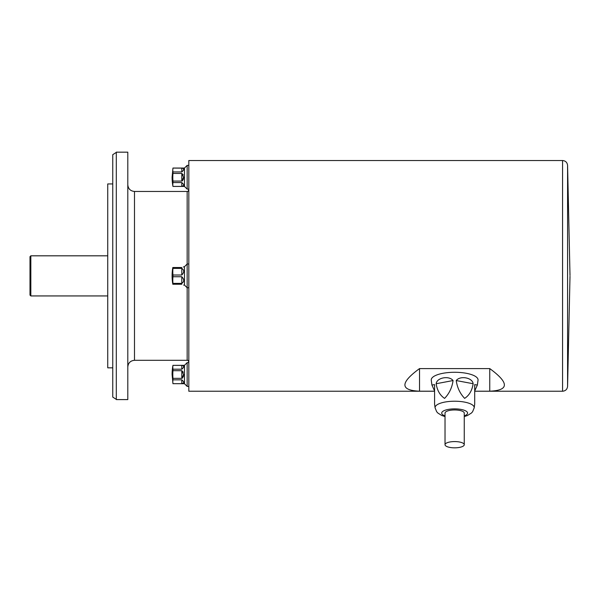 <?xml version="1.0" encoding="UTF-8"?>
<svg xmlns="http://www.w3.org/2000/svg" width="600" height="600" viewBox="0 0 600 600"><rect width="100%" height="100%" fill="white"/><g stroke="black" fill="none" stroke-linecap="round" stroke-linejoin="round"><path stroke-width="0.9" d="M183.278 267L184.477 266.685L184.477 285.075L187.155 287.752L188.82 287.752M172.958 283.38L172.808 284.243A50.153 50.153 0 0 1 172.808 267.525L172.958 268.388A49.455 42.825 -0 0 0 172.958 275.017L172.958 276.743A49.455 42.825 180 0 0 172.958 283.38L181.8 283.38L181.8 276.743L172.958 276.743M181.8 276.743C184.35 279.465 184.35 281.678 181.8 283.38M181.8 284.243C184.35 285.263 184.35 285.263 181.8 284.243C184.35 285.263 184.35 285.263 181.8 284.243L172.958 284.243M181.8 267.525C184.35 266.498 184.35 266.498 181.8 267.525L172.958 267.525M181.8 268.388C184.35 270.082 184.35 272.295 181.8 275.017L181.8 268.388L172.958 268.388M172.958 275.017L181.8 275.017M172.958 168.045L172.958 168.09A49.455 24.727 -0 0 0 172.958 171.922L172.958 173.415A49.455 49.455 0 0 0 172.958 181.072L172.958 182.565A49.455 24.727 180 0 0 172.958 186.398L172.958 186.435A50.153 50.153 0 0 1 172.102 177.24L172.958 168.045L184.477 168.045L184.477 186.435L187.155 189.113L188.82 189.113M183.285 174.9L181.8 173.415L183.593 177.24L181.8 181.072L182.782 180.562M172.958 181.072L181.8 181.072L181.8 173.415L172.958 173.415M181.8 182.565C184.35 184.733 184.35 186.007 181.8 186.398L181.8 182.565L172.958 182.565M172.958 186.398L181.8 186.398L183.555 185.625M183.3 179.55L183.593 177.322M183.495 170.093L183.593 169.32M182.685 168.142L172.958 168.09M181.8 168.09C184.35 168.48 184.35 169.755 181.8 171.922L181.8 168.09M172.958 171.922L181.8 171.922M182.685 365.415L172.958 365.362L184.477 365.325L184.477 383.715L187.155 386.393L188.82 386.393M183.3 372.225L181.8 370.688L183.593 374.52L181.8 378.353L182.82 377.798M172.958 378.353L181.8 378.353L181.8 370.688L172.958 370.688A49.455 49.455 0 0 0 172.958 378.353L172.958 379.845A49.455 24.727 180 0 0 172.958 383.67L181.8 383.67L183.555 382.897M181.8 379.845C184.35 382.005 184.35 383.28 181.8 383.67L181.8 379.845L172.958 379.845M172.958 383.67L184.477 383.715M183.3 376.83L183.593 374.603M183.495 367.365L183.593 366.6M181.8 365.362C184.35 365.752 184.35 367.035 181.8 369.195L181.8 365.362M172.958 365.362A49.455 24.727 -0 0 0 172.958 369.195L181.8 369.195M172.958 369.195L172.958 370.688M172.958 365.325A50.153 50.153 0 0 0 172.102 374.52L172.958 383.715M127.8 275.88L127.8 399.592L116.302 399.592L116.302 152.167L127.8 152.167L127.8 275.88M112.755 183.93L107.738 183.93L107.738 367.83L112.755 367.83M30 295.11L30 256.657L30.832 255.817L30.832 295.942L30 295.11M434.58 391.237L188.82 391.237L188.82 160.523L562.567 160.523C565.515 160.792 567.18 162.39 567.577 165.322L567.577 386.445L570 276.3M474.705 391.2L489.75 391.2C509.243 390.368 509.243 382.83 489.75 368.587L419.535 368.587L419.535 391.2L434.58 391.2M419.535 368.587C400.043 382.83 400.043 390.368 419.535 391.2M489.75 368.587L489.75 391.2M184.477 365.325L187.155 362.647L187.155 386.393M184.477 168.045L187.155 165.375L187.155 189.113M184.477 266.685L187.155 264.007L187.155 360.308C187.545 359.88 188.1 360.435 188.82 361.98M464.257 444.705A9.615 3.127 180 0 0 454.643 441.577A9.615 3.127 180 0 0 445.028 444.705A9.615 3.127 180 0 0 454.643 447.832A9.615 3.127 180 0 0 464.257 444.705L464.257 413.092A9.615 3.127 180 0 0 454.643 409.957A9.615 3.127 180 0 0 445.028 413.092L445.028 444.705M477.36 385.035L474.705 390.975L474.705 404.025L474.705 384.623L477.36 385.035L478.028 380.235A23.407 7.62 180 0 0 478.05 379.897A23.407 7.62 180 0 0 454.118 372.278A23.407 7.62 180 0 0 431.265 380.235L431.925 385.035L434.58 384.623L434.58 404.025L434.58 390.975L431.925 385.035M474.705 384.623L474.705 404.04M445.028 416.565L441.705 415.463L437.865 413.04L436.688 411.728L435.097 407.873L434.58 404.183L434.58 384.623M453.067 380.55C452.048 387.69 449.22 393.63 444.577 398.385C439.987 395.317 437.183 390.435 436.162 383.73C436.77 377.647 449.055 375.337 453.067 380.55L436.162 383.73M473.13 383.73C472.11 390.48 469.283 395.362 464.64 398.37C460.05 393.585 457.245 387.638 456.217 380.55C460.245 375.337 472.53 377.647 473.13 383.73L456.217 380.55M188.82 264.007L187.155 264.007L187.155 191.453L134.49 191.453L134.49 360.308L187.155 360.308M567.577 386.445C567.188 389.37 565.515 390.967 562.567 391.237L562.567 160.523M435.097 407.873A19.567 6.375 -0 0 1 454.2 401.22A19.567 6.375 -0 0 1 474.217 407.588A19.567 6.375 -0 0 1 474.195 407.873L474.705 404.183M464.257 415.912A12.938 4.215 180 0 0 467.58 413.092A12.938 4.215 180 0 0 450.007 409.155A12.938 4.215 180 0 0 445.028 415.912M183.593 285.075L184.477 285.075M172.958 186.435L184.477 186.435M116.302 399.368L112.755 397.088L112.755 154.672L116.302 152.392M107.738 255.817L30.832 255.817M107.738 295.942L30.832 295.942M567.577 165.322L570 275.46M474.705 391.237L562.567 391.237M187.155 362.647L188.82 362.647M187.155 165.375L188.82 165.375M187.155 191.453C187.545 191.887 188.1 191.325 188.82 189.78M134.49 191.453C130.425 191.055 128.197 188.828 127.8 184.77M134.49 360.308C130.425 360.705 128.197 362.933 127.8 366.998M474.195 407.873L472.597 411.735L471.42 413.048L467.498 415.5L464.257 416.565"/></g></svg>
